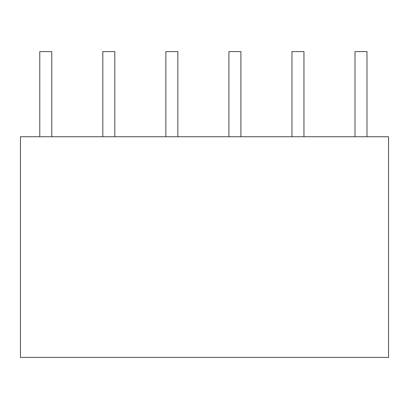 <?xml version="1.0" encoding="UTF-8"?>
<svg xmlns="http://www.w3.org/2000/svg" width="409" height="409" viewBox="0 0 409 409"><rect width="100%" height="100%" fill="white"/><g stroke="black" fill="none" stroke-linecap="round" stroke-linejoin="round"><path stroke-width="0.61" d="M20.45 136.739L20.45 357.4L388.55 357.4L388.55 136.739L20.45 136.739M51.764 136.739L51.764 51.6L39.775 51.6L39.775 136.739M114.806 136.739L114.806 51.6L102.817 51.6L102.817 136.739M177.854 136.739L177.854 51.6L165.865 51.6L165.865 136.739M240.901 136.739L240.901 51.6L228.912 51.6L228.912 136.739M303.948 136.739L303.948 51.6L291.96 51.6L291.96 136.739M366.991 136.739L366.991 51.6L355.002 51.6L355.002 136.739"/></g></svg>
